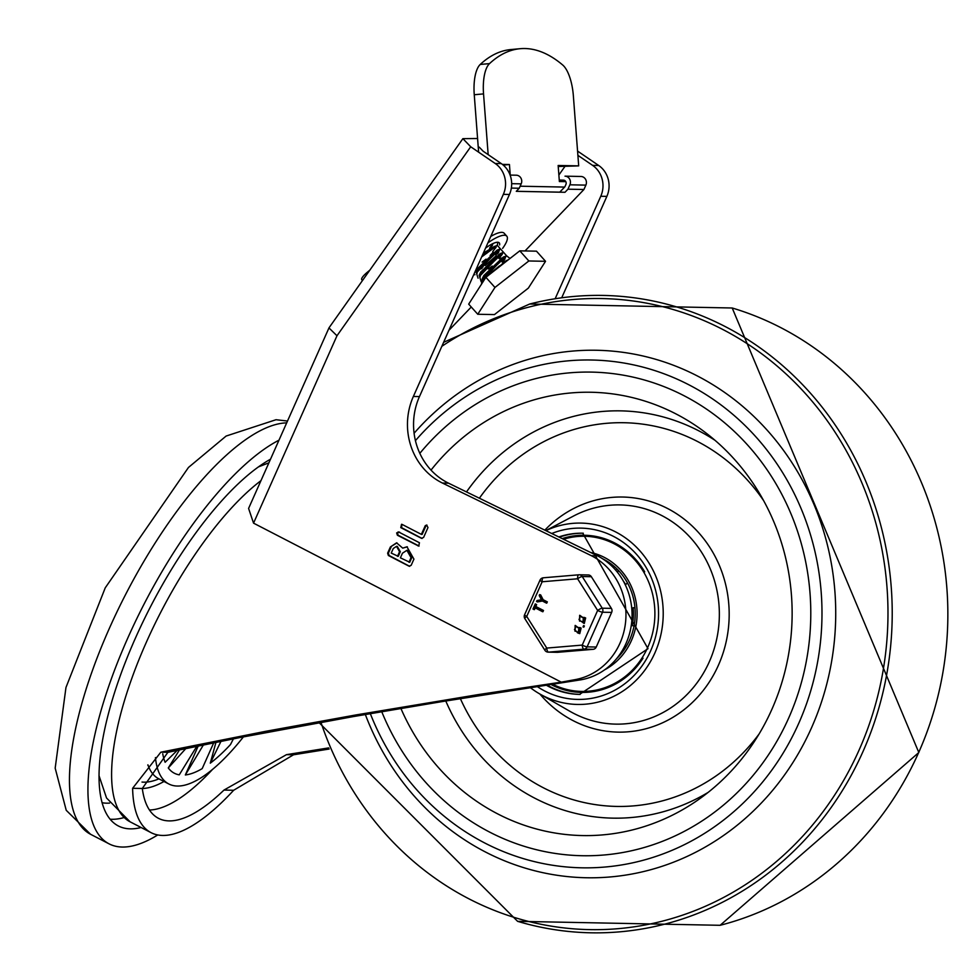 <?xml version="1.0" encoding="UTF-8"?>
<svg xmlns="http://www.w3.org/2000/svg" width="974" height="974" viewBox="0 0 974 974"><rect width="100%" height="100%" fill="white"/><g stroke="black" fill="none" stroke-linecap="round" stroke-linejoin="round"><path stroke-width="1.46" d="M157.764 834.949A229.767 78.955 -62.7 0 1 122.249 847.039A229.767 78.955 -62.7 0 1 109.076 843.849A229.767 78.955 -62.7 0 1 122.627 649.975A229.767 78.955 -62.7 0 1 278.978 440.187M141.108 827.51A209.605 72.039 -62.7 0 1 118.329 825.952A209.605 72.039 -62.7 0 1 129.579 651.728A209.605 72.039 -62.7 0 1 270.516 459.192M155.438 757.589A149.144 51.257 117.3 0 0 168.782 783.96A149.144 51.257 117.3 0 0 243.415 736.88M147.926 764.846A149.144 51.257 117.3 0 0 158.701 778.75L168.782 783.96M162.743 753.827A137.054 47.093 117.3 0 0 165.13 762.277L177.305 750.297M185.912 748.482L168.283 767.962A137.054 47.093 117.3 0 0 179.253 774.841L196.87 746.194M203.456 744.842L185.34 774.963A137.054 47.093 117.3 0 0 202.19 768.62L213.756 742.748M221.001 741.299L210.299 763.166A137.054 47.093 117.3 0 0 230.473 744.562L233.431 738.828M215.948 742.31L210.299 763.166M198.27 745.914L185.34 774.963M179.533 749.822L168.283 767.962M329.163 749.03L293.527 754.789L286.478 754.655L223.971 790.072L233.65 790.267A200.534 68.923 -62.7 0 1 151.08 832.66A200.534 68.923 -62.7 0 1 132.61 788.295L160.82 752.196L265.671 731.316L355.839 714.953L477.857 694.657L561.268 682.153L253.544 523.148L248.589 508.428L329.017 327.812L462.881 138.649L477.577 138.515M293.527 754.789L233.65 790.267M132.61 788.295L142.301 788.477L167.869 752.33L160.82 752.196M158.92 778.859L157.8 779.31A161.234 55.408 -62.7 0 1 142.009 782.061M148.292 765.844A145.114 49.869 -62.7 0 1 147.78 765.04M580.857 679.815L574.757 679.706A65.575 60.717 91.1 0 0 625.332 624.176A65.575 60.717 91.1 0 0 591.401 555.704L597.488 555.825A65.575 60.717 91.1 0 1 631.432 624.297A65.575 60.717 91.1 0 1 580.857 679.815L442.269 701.572L353.233 716.608L239.592 737.622L167.869 752.33M253.544 523.148L336.98 335.762L470.71 146.77L495.182 163.474A24.18 22.39 91.1 0 1 503.351 194.35L413.366 396.467A64.491 59.718 -88.9 0 0 442.452 483.055L448.551 483.177A64.491 59.718 91.1 0 1 419.465 396.576L509.451 194.471A24.18 22.39 -88.9 0 0 501.281 163.583L483.141 151.201L479.22 147.147M336.98 335.762L328.969 327.921M470.71 146.77L462.881 138.649M286.478 754.655L328.676 747.898M142.301 788.477A184.415 63.371 117.3 0 0 158.482 818.33A184.415 63.371 117.3 0 0 223.971 790.072M577.899 155.341L592.606 165.373A24.18 22.39 91.1 0 1 600.775 196.261L555.302 298.397M561.949 297.24L606.863 196.383A24.18 22.39 -88.9 0 0 598.693 165.495L577.57 151.08M574.757 679.706L561.268 682.153M591.401 555.704L442.452 483.055M390.391 546.962L396.588 542.835L402.725 548.131L406.962 546.791L413.926 559.125L411.162 565.334L409.007 566.162L388.37 555.497L387.628 553.171L390.391 546.962L396.966 542.859M409.689 566.344L389.137 555.509L388.382 553.183L391.146 546.986M397.392 535.237L396.649 532.912L398.804 532.072L419.441 542.737L418.71 546.085L397.392 535.237L398.159 535.25L397.404 532.924L399.559 532.084M398.135 531.901L398.804 532.072M400.777 527.628L401.532 524.28L402.189 524.462L421.377 534.373L425.248 525.692L426.588 525.035L427.988 527.531L423.58 537.453L421.425 538.293L400.777 527.628L401.544 527.64L401.909 524.341M422.095 538.464L401.544 527.64M597.488 555.825L448.551 483.177M402.725 548.131L407.339 546.804M400.314 551.722L397.282 546.365L396.528 546.353L393.289 548.472L391.231 553.086L398.269 556.337L400.314 551.722L399.559 551.71L396.528 546.353M411.783 557.652L407.668 550.322L406.901 550.31L402.457 553.208L400.399 557.822L409.725 562.266L411.783 557.652L411.028 557.627L406.901 550.31M419.088 546.037L398.159 535.25M425.321 525.948L426.965 525.096M421.377 534.373L422.144 534.385L425.894 525.96M408.97 562.254L411.028 557.627M397.502 556.324L399.559 551.71M367.575 273.329L367.003 272.525A12.09 2.873 144.3 0 0 361.756 279.684L362.425 280.609M520.128 48.7L510.826 49.552A304.412 114.36 84.7 0 0 480.231 64.454A32.252 12.114 84.7 0 0 474.253 94.746L483.542 93.894A32.252 12.114 -95.3 0 1 489.532 63.602A304.412 114.36 -95.3 0 1 520.128 48.7A304.412 114.36 -95.3 0 1 562.729 65.027A32.252 12.114 -95.3 0 1 573.345 95.647L578.69 165.872L558.224 166.517M478.624 152.163L474.253 94.746M483.542 93.894L488.169 154.647M502.365 164.387L509.439 164.521L510.242 175.052M520.14 186.204L564.603 187.081M578.69 165.872L558.151 165.47L559.368 181.541L565.821 181.663M367.003 272.525L369.816 270.163M503.241 165.093L509.439 164.521M490.762 236.451A30.778 8.242 -41.8 0 1 504.179 233.249L506.76 236.146A30.778 8.242 -41.8 0 1 502.596 248.419M487.901 242.867A30.778 8.242 -41.8 0 1 506.76 236.146M485.576 248.09A20.71 5.54 -41.8 0 1 499.248 242.855A20.71 5.54 -41.8 0 1 499.613 244.949M508.27 259.839L488.047 275.63M490.275 273.901L506.37 260.545L508.221 259.875M491.432 272.501L499.443 265.902M503.789 260.922L504.97 258.974M505.177 256.381L482.787 279.696M483.311 280.281L483.847 275.484L503.266 257.075L506.675 255.845L482.24 278.722L481.46 284.238M504.301 261.507L500.685 265.756M502.073 252.899L479.683 276.226M484.516 276.226L489.35 273.828M488.254 275.338L483.092 277.346M480.206 276.811L480.73 272.014L500.161 253.593L503.57 252.363L479.135 275.252L481.168 281.681M501.196 258.037L499.979 259.632M485.21 265.549L496.302 255.638M497.568 253.983L498.761 252.035M498.968 249.429L476.578 272.757M488.315 269.031L492.26 266.085M477.102 273.329L477.625 268.532L497.057 250.123L500.466 248.894L476.03 271.783L478.064 278.199M496.874 256.162L493.014 260.253M490.129 255.48L493.185 252.169M495.863 245.959L483.408 252.96M478.295 269.287L483.141 266.888M482.045 268.386L476.883 270.395M482.593 254.798L493.952 246.653L497.349 245.411L481.631 256.953M481.801 256.564L490.08 248.699M491.359 247.031L492.54 245.083M482.106 262.079L486.05 259.133M490.653 249.21L486.793 253.301M489.63 248.066L493.039 243.743M492.747 251.548L496.143 247.213M497.251 245.314L497.884 242.27M477.175 269.555L484.687 264.977M495.851 255.018L499.248 250.695M500.356 248.784L497.349 245.411M473.729 274.705L474.947 274.729M498.956 258.487L502.353 254.165M503.473 252.254L500.466 248.894M502.06 261.969L505.457 257.635M506.577 255.736L503.57 252.363M510.011 258.475L506.663 255.845M507.868 260.155L493.66 271.247M477.759 314.261L494.95 287.452L528.845 260.971L545.537 261.3L528.346 288.109L494.451 314.59L477.759 314.261L468.689 304.132L485.892 277.322L494.95 287.452M545.537 261.3L536.479 251.17L519.787 250.842L528.845 260.971M519.787 250.842L485.892 277.322M511.667 183.672L521.187 183.855A6.051 5.6 -88.9 0 0 516.293 175.198L510.096 175.089L516.293 175.198M585.873 185.121A6.051 5.6 -88.9 0 0 580.979 176.477L565.005 176.16A6.051 5.6 91.1 0 1 569.9 184.804L585.873 185.121L583.925 189.504L567.952 189.187L569.9 184.804M521.187 183.855L519.239 188.238L516.281 191.33L564.981 192.292L559.746 192.158L564.871 186.801L565.906 184.476A3.019 2.8 -88.9 0 0 563.459 180.153L559.259 180.044M449.002 330.235L471.27 307.005M525.023 250.951L583.925 189.504M519.239 188.238L511.338 188.079M559.746 192.158L516.305 191.306M564.981 192.292L567.952 189.187M415.435 440.638A253.946 235.136 91.1 0 1 591.827 360.015A253.946 235.136 91.1 0 1 798.717 723.39A253.946 235.136 91.1 0 1 581.88 867.81A253.946 235.136 91.1 0 1 370.315 713.625M788.623 718.179A241.856 223.947 91.1 0 1 582.111 855.72A241.856 223.947 91.1 0 1 381.735 711.665A241.856 223.947 91.1 0 0 582.111 855.72A241.856 223.947 91.1 0 0 788.623 718.179A241.856 223.947 91.1 0 0 591.583 372.105A241.856 223.947 91.1 0 1 788.623 718.179M419.831 453.348A241.856 223.947 91.1 0 1 591.583 372.105A241.856 223.947 91.1 0 0 419.831 453.348M602.407 558.65A60.461 55.981 91.1 0 1 629.679 639.833A60.461 55.981 91.1 0 1 616.493 658.777M553.524 684.673A77.591 71.845 -88.9 0 0 654.698 619.342A77.591 71.845 -88.9 0 0 563.496 539.243M431.019 470.101A221.695 205.283 91.1 0 1 704.823 432.103A221.695 205.283 91.1 0 1 771.81 709.498A221.695 205.283 91.1 0 1 697.615 800.214A221.695 205.283 91.1 0 1 400.886 708.415M545.878 530.647A90.692 83.983 91.1 0 1 639.808 550.748A90.692 83.983 91.1 0 1 654.905 652.872A90.692 83.983 91.1 0 1 539.535 693.817A90.692 83.983 91.1 0 1 530.708 687.948M623.287 648.879L624.054 649.865M632.187 625.685L634.086 625.722L632.187 625.685A54.422 50.392 -88.9 0 0 633.124 607.679L634.975 607.849M627.426 582.829L625.661 584.668A54.422 50.392 -88.9 0 0 623.263 580.93M615.714 570.192L617.005 569.011M619.257 571.348L616.652 571.3M556.982 652.3A4.03 3.738 -88.9 0 0 557.688 652.312L593.154 649.317A4.03 3.738 -88.9 0 0 596.234 647.04L611.66 612.39A4.03 3.738 -88.9 0 0 611.38 608.373L591.352 576.718A4.03 3.738 -88.9 0 0 588.345 574.964L579.213 574.782A4.03 3.738 -88.9 0 0 578.848 574.794A4.03 1.51 85.2 0 0 578.799 574.806A4.03 1.51 85.2 0 0 577.606 578.787A4.03 0.889 -32.3 0 1 582.221 576.535L591.352 576.718M539.243 595.601L539.499 594.651L540.375 594.907L542.847 599.704L547.023 601.871L546.451 603.125L542.287 600.97L537.258 601.908L536.516 601.335L537.051 600.52L541.459 599.777L539.243 595.601M542.372 601.019L537.563 601.908L536.516 601.335M539.499 594.651L540.68 594.919L543.151 599.716L547.327 601.871L546.755 603.137M539.803 594.651L540.68 594.919L539.803 594.651M537.563 601.908L536.82 601.335L537.563 601.908M575.695 627L574.477 629.691L575.695 627M575.269 626.854L575.196 629.837M578.933 628.754L578.446 631.59L579.786 632.199M578.142 631.59L579.627 632.211L580.273 629.362L578.787 628.741L578.446 631.59M575.951 631.079L575.025 631.249L575.135 625.442L577.667 627.585L580.833 628.096L579.615 633.611L577.582 632.856L576.158 630.994L575.171 631.237M575.293 625.442L577.911 627.366M577.874 627.5L581.137 628.096L579.761 633.611M578.179 627.5L580.224 627.621L578.179 627.5M584.059 625.917L583.036 626.939L583.596 625.673L584.363 625.917L583.803 627.183M583.487 625.637L584.363 625.917M580.212 616.859L578.994 619.549L580.212 616.859M579.786 616.712L579.713 619.695M583.45 618.612L582.963 621.449L584.303 622.069M582.659 621.449L584.144 622.069L584.777 619.221L583.304 618.6L582.963 621.449M580.467 620.949L579.542 621.108L579.652 615.3L582.184 617.455L585.35 617.954L584.12 623.482L580.699 620.949M580.699 620.974L579.688 621.108M579.81 615.312L582.428 617.224M582.391 617.358L585.654 617.954L584.278 623.47M582.696 617.358L584.729 617.492L582.696 617.358M535.237 603.917L536.333 604.647L535.517 606.498L543.188 610.467L542.628 611.733L534.945 607.764L534.129 609.614L532.973 609.018L535.286 603.917M535.262 604.014L536.637 604.659L535.566 604.026L536.637 604.659L535.822 606.51L543.492 610.467L542.932 611.733M535.201 607.898L534.434 609.614L532.973 609.018M611.38 608.373L602.249 608.202A4.03 0.889 147.7 0 0 597.646 610.442L582.221 645.092L546.755 648.075L526.727 616.42L542.153 581.77L577.606 578.787L597.646 610.442A4.03 0.633 24 0 0 602.529 612.22L611.66 612.39M557.688 652.312L548.557 652.13A4.03 1.51 -94.8 0 1 546.755 648.075A4.03 0.889 147.7 0 0 544.88 650.267L524.84 618.612A4.03 0.889 -32.3 0 1 526.727 616.42A4.03 0.633 -156 0 1 524.572 614.813L539.998 580.163A4.03 0.633 24 0 0 542.153 581.77A4.03 1.51 -94.8 0 1 543.334 577.789L543.334 577.789A4.03 1.51 -94.8 0 1 543.395 577.789L578.739 574.806M544.88 650.267L544.88 650.267A4.03 4.03 0 0 0 548.204 652.142A4.03 3.738 -88.9 0 0 548.557 652.13L584.023 649.147L593.154 649.317M596.234 647.04L587.103 646.858A4.03 0.633 -156 0 1 582.221 645.092A4.03 1.51 85.2 0 0 584.023 649.147A4.03 3.738 -88.9 0 0 587.103 646.858L602.529 612.22A4.03 3.738 91.1 0 0 602.249 608.202L582.221 576.535A4.03 3.738 -88.9 0 0 579.213 574.782A4.03 4.03 0 0 0 578.799 574.806L543.334 577.789A4.03 4.03 0 0 0 539.998 580.163M109.076 843.849L90.582 834.292A229.767 78.955 -62.7 0 1 116.393 613.096A229.767 78.955 -62.7 0 1 286.685 422.874M110.086 819.207A209.605 72.039 117.3 0 0 123.455 817.734M102.051 802.722A197.515 67.876 117.3 0 0 109.563 803.1M151.08 832.66L130.066 821.8A200.534 68.923 -62.7 0 1 135.556 668.298A200.534 68.923 -62.7 0 1 260.971 480.645M149.46 810.027A184.415 63.371 117.3 0 0 212.722 769.216M163.997 781.489A168.295 57.831 -62.7 0 1 142.301 788.526M419.465 396.576L413.366 396.467M503.351 194.35L509.451 194.471M501.281 163.583L495.182 163.474M558.869 175.016L564.798 166.639M600.775 196.261L606.863 196.383M598.693 165.495L592.606 165.373M388.37 555.497L389.137 555.509M387.628 553.171L388.382 553.183M418.029 545.903L418.796 545.915M489.532 63.602L480.231 64.454M580.979 176.477L565.005 176.16M918.64 752.622A318.742 295.134 91.1 0 1 720.115 925.3L918.823 752.525L732.204 307.991A318.742 295.134 91.1 0 1 918.64 752.622M443.62 342.324L529.686 304.022A318.742 295.134 91.1 0 1 827.279 413.889A318.742 295.134 91.1 0 1 863.001 751.526A318.742 295.134 91.1 0 1 517.547 921.319M441.843 346.318A315.588 292.224 91.1 0 1 791.156 378.801A315.588 292.224 91.1 0 1 859.044 750.15A315.588 292.224 91.1 0 1 580.906 929.318A315.588 292.224 91.1 0 1 320.945 722.355M414.096 433.235A263.796 244.255 91.1 0 1 730.074 396.357A263.796 244.255 91.1 0 1 811.549 727.724A263.796 244.255 91.1 0 1 584.023 877.696A263.796 244.255 91.1 0 1 365.335 714.49M604.598 669.844A62.482 57.856 -88.9 0 0 636.619 605.621A62.482 57.856 -88.9 0 0 590.621 552.477M537.782 686.926A85.651 79.308 -88.9 0 0 650.705 650.693A85.651 79.308 -88.9 0 0 637.921 555.947A85.651 79.308 -88.9 0 0 551.747 533.509M558.808 536.954A80.623 74.645 91.1 0 1 582.72 533.204L648.002 648.684L579.567 694.413A80.623 74.645 91.1 0 1 546.998 685.611M547.887 685.489A80.623 74.645 -88.9 0 0 580.139 694.413M583.292 533.216A80.623 74.645 -88.9 0 0 559.307 537.198M562.193 538.61A78.602 72.782 91.1 0 1 644.691 571.86M643.035 658.156A78.602 72.782 91.1 0 1 551.795 684.929M714.977 440.297A203.688 188.603 -88.9 0 0 466.497 491.931M445.788 701.012A203.688 188.603 -88.9 0 0 708.086 792.422M759.075 734.006A191.89 177.682 91.1 0 1 460.385 698.662M479.378 498.213A191.89 177.682 91.1 0 1 763.64 500.66M545.793 530.611L573.674 515.964A109.624 101.515 91.1 0 1 689.58 536.723A109.624 101.515 91.1 0 1 709.303 661.784A109.624 101.515 91.1 0 1 569.851 711.276L539.535 693.817M539.876 694.012A117.562 108.845 -88.9 0 0 718.41 665.254A117.562 108.845 -88.9 0 0 684.162 519.142A117.562 108.845 -88.9 0 0 544.831 530.136M90.582 834.292L66.232 810.295L55.177 768.145L65.964 687.486L105.229 587.858L188.469 467.459L226.126 436.048L276.032 419.721L287.5 421.036M130.066 821.8L106.543 797.998L98.995 775.621M258.536 466.863L268.897 462.833M476.03 271.783L477.625 268.532M479.135 275.252L480.73 272.014M482.24 278.722L483.847 275.484M319.131 722.684L517.596 921.331L720.115 925.3M529.686 304.022L732.204 307.991M524.572 614.813A4.03 4.03 0 0 0 524.84 618.612M557.335 652.324L548.204 652.142"/></g></svg>
